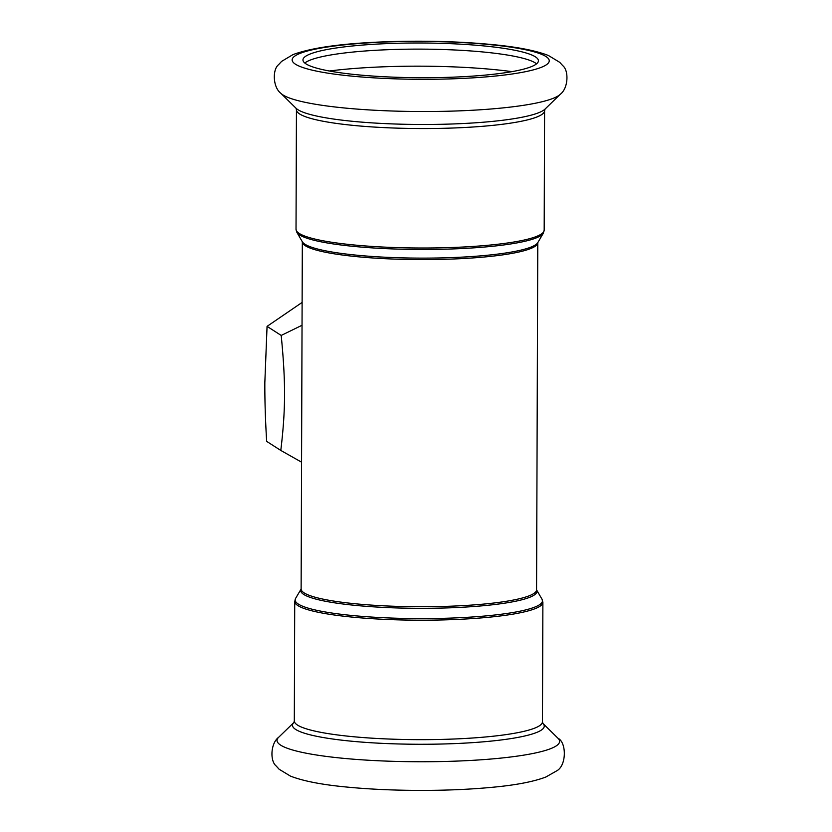 <?xml version="1.0" encoding="UTF-8"?>
<svg xmlns="http://www.w3.org/2000/svg" width="832" height="832" viewBox="0 0 832 832"><rect width="100%" height="100%" fill="white"/><g stroke="black" fill="none" stroke-linecap="round" stroke-linejoin="round"><path stroke-width="1.25" d="M301.558 462.166L280.8 450.434C285.678 409.5 285.771 382.45 281.206 335.442L302.037 325.26M302.12 302.422L267.062 326.373L264.836 382.574C264.753 400.327 265.366 419.921 266.656 441.366L280.8 450.434M267.062 326.373L281.206 335.442M536.557 63.825A117.728 17.358 0.2 0 0 394.16 49.483A117.728 17.358 0.2 0 0 304.803 63.014M394.181 43.358A117.728 17.358 0.2 0 0 302.962 59.946A117.728 17.358 0.2 0 0 420.628 77.719A117.728 17.358 0.2 0 0 538.418 60.767A117.728 17.358 0.2 0 0 394.181 43.358M536.546 589.826L542.017 599.227A123.666 18.231 -179.8 0 1 418.746 618.602A123.666 18.231 -179.8 0 1 295.61 598.374L301.111 589.056A118.144 17.42 0.2 0 0 418.777 608.327A118.144 17.42 0.2 0 0 536.578 589.878L536.567 589.794A117.728 17.358 -179.8 0 1 418.787 606.736A117.728 17.358 -179.8 0 1 301.122 588.973L302.328 241.821A117.728 17.358 0.2 0 0 419.994 259.594A117.728 17.358 0.2 0 0 537.784 242.642A118.144 17.42 -179.8 0 1 420.004 258.118A118.144 17.42 -179.8 0 1 302.349 241.79L296.889 232.378A123.666 18.231 0.2 0 0 420.035 249.475A123.666 18.231 0.2 0 0 543.296 233.241L544.18 230.142A124.082 18.294 -179.8 0 1 420.035 248.009A124.082 18.294 -179.8 0 1 296.026 229.278L296.442 109.814A124.082 18.294 0.2 0 0 420.451 128.544A124.082 18.294 0.2 0 0 544.596 110.677L545.064 109.054M542.88 602.337L542.464 721.802A124.082 18.294 0.2 0 1 418.319 739.658A124.082 18.294 0.2 0 1 294.31 720.938L294.726 601.474A124.082 18.294 0.2 0 0 418.735 620.194A124.082 18.294 0.2 0 0 542.88 602.337L542.017 599.227M280.873 93.319A141.274 20.831 0.2 0 0 420.514 111.53A141.274 20.831 0.2 0 0 560.269 94.286C568.36 88.286 568.984 70.564 562.775 65.666L559.77 62.358L548.454 55.515C535.87 50.596 517.379 46.977 492.981 44.647C461.396 41.579 427.44 40.57 391.123 41.6C345.207 43.035 312.489 47.372 292.958 54.621L281.601 61.391L278.574 64.678C272.324 69.534 272.834 87.256 280.873 93.319L296.036 108.243A125.892 18.564 0.2 0 0 420.462 124.478A125.892 18.564 0.2 0 0 545.012 109.117L560.269 94.286M391.737 41.787A128.575 18.959 0.2 0 0 326.685 72.966A128.575 18.959 0.2 0 0 543.65 66.31A128.575 18.959 0.2 0 0 391.737 41.787M511.93 71.635A136.895 20.186 0.2 0 0 389.771 66.591A136.895 20.186 0.2 0 0 329.378 71.001M278.626 737.318A141.274 20.831 0.2 0 0 418.246 761.748A141.274 20.831 0.2 0 0 558.022 738.296C566.613 742.331 566.779 766.022 556.338 771.056L545.844 777.026C533.364 781.778 515.143 785.242 491.171 787.394C468.291 789.526 443.3 790.535 416.187 790.4C390.822 790.234 367.39 789.09 345.914 786.968C321.526 784.638 303.035 781.009 290.441 776.1L279.126 769.246L276.13 765.95C269.911 761.041 270.546 743.33 278.626 737.318L293.852 722.54A125.892 18.564 0.2 0 0 418.298 744.266A125.892 18.564 0.2 0 0 542.911 723.414L558.022 738.296M296.889 232.378L296.026 229.278M536.567 589.794L537.784 242.642L543.296 233.241M544.18 230.142L544.596 110.677M294.726 601.474L295.61 598.374M296.442 109.814L295.984 108.181M294.31 720.938L293.894 722.498M542.464 721.802L542.859 723.372"/></g></svg>
